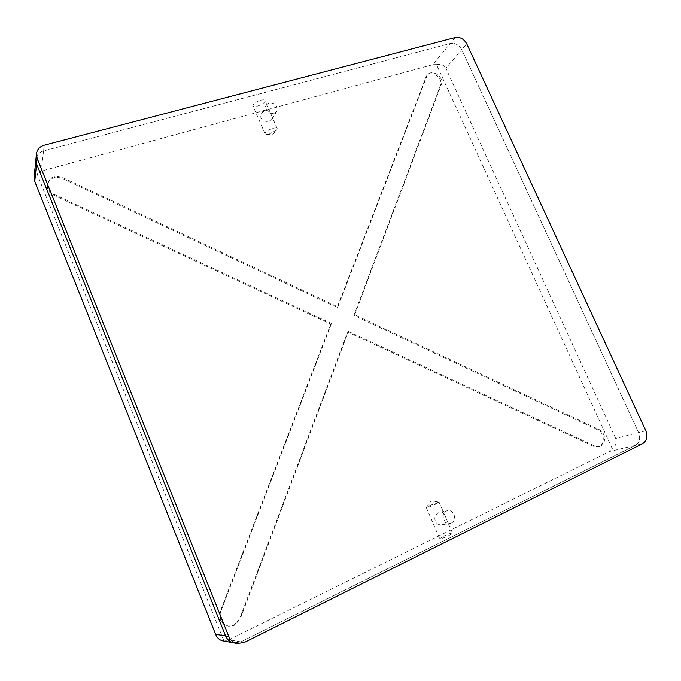 <?xml version="1.0" encoding="UTF-8"?>
<svg xmlns="http://www.w3.org/2000/svg" width="681" height="681" viewBox="0 0 681 681"><rect width="100%" height="100%" fill="white"/><g stroke="black" fill="none" stroke-linecap="round" stroke-linejoin="round"><path stroke-width="0.51" stroke-dasharray="3.4 2.55" d="M451.477 522.974C457.538 520.352 453.997 509.158 447.621 510.716L446.344 511.142C440.343 513.67 443.672 524.813 450.03 523.434L451.477 522.974M444.055 524.183C449.077 521.552 444.352 511.014 440.215 512.138L439.015 512.546C431.899 515.457 434.435 526.328 442.556 524.651L444.055 524.183M273.873 113.497L276.75 111.352C277.908 105.785 275.413 102.942 269.25 102.831L266.305 105.078C265.241 110.628 267.769 113.438 273.873 113.497M269.548 120.937L272.094 119.303C273.2 117.89 269.855 109.181 264.994 110.424L261.785 113.182C258.261 119.064 264.441 122.767 269.548 120.937M260.593 100.235C263.045 99.63 264.526 99.724 265.045 100.524C264.943 102.542 262.406 104.397 257.427 106.091C254.966 106.713 253.468 106.619 252.94 105.81C253.034 103.801 255.579 101.946 260.593 100.235M272.783 128.411C275.226 127.773 276.699 127.815 277.176 128.539L276.682 129.977L269.463 133.953L266.501 134.421L265.037 133.834C265.19 131.961 267.769 130.156 272.783 128.411M443.28 536.288C448.294 533.947 451.375 532.9 452.507 533.146L448.958 535.513C443.91 537.871 440.828 538.926 439.705 538.671L443.28 536.288M429.966 505.472L438.973 502.084L435.457 504.306C430.409 506.621 427.362 507.737 426.323 507.651L429.966 505.472M599.382 446.344L598.122 446.804L593.415 446.285L347.676 331.945L239.635 618.893L234.026 625.158L228.39 626.145C221.095 624.119 218.388 619.165 220.278 611.283L330.745 324.071L53.348 194.996C49.015 192.706 46.998 189.369 47.312 184.977C49.5 178.158 54.429 175.945 62.09 178.337L337.129 307.48L426.502 75.974C431.226 69.624 443.672 78.213 440.445 85.559L353.916 315.363L597.756 429.864C604.243 432.546 605.375 443.791 599.382 446.344M330.745 324.071L331.485 323.475L53.484 194.068C49.143 191.77 47.125 188.424 47.44 184.032C49.628 177.196 54.565 174.974 62.252 177.375L337.87 306.85L427.353 74.953C432.077 68.602 444.548 77.2 441.314 84.555L354.699 314.758L598.991 429.515C605.486 432.205 606.626 443.476 600.625 446.038L593.415 446.285M347.676 331.945L348.442 331.366L240.231 618.944L234.613 625.226L228.961 626.214C221.648 624.188 218.941 619.216 220.84 611.317L220.278 611.283M244.292 642.447L240.904 641.851L233.889 642.873L240.904 641.851L228.969 639.748L609.597 451.486L635.407 445.365C639.621 442.582 640.676 438.334 638.574 432.605L461.744 49.704C458.985 44.844 455.155 42.775 450.269 43.507L43.55 150.927C39.089 152.297 36.536 155.106 35.897 159.337C36.536 155.106 39.089 152.297 43.55 150.927L44.205 145.215M228.969 639.748L223.896 640.889L36.902 173.434L41.209 171.135L43.55 150.927L450.269 43.507C455.155 42.775 458.985 44.844 461.744 49.704L466.757 43.856M455.172 37.574L432.767 64.678L41.209 171.135M432.767 64.678L436.495 64.61L612.398 448.966L609.597 451.486M645.826 430.75L638.574 432.605C640.676 438.334 639.621 442.582 635.407 445.365L240.904 641.851L635.407 445.365L642.651 443.646M615.667 438.462L445.868 68.236L461.744 49.704L638.574 432.605L615.667 438.462C617.063 442.063 615.964 445.561 612.398 448.966M331.485 323.475L220.84 611.317M348.442 331.366L594.641 445.97M354.699 314.758L353.916 315.363M337.87 306.85L337.129 307.48M436.495 64.61C441.075 63.946 444.199 65.155 445.868 68.236M223.896 640.889L222.559 640.778M34.084 177.409L36.902 173.434M53.484 194.068L53.348 194.996M240.231 618.944L239.635 618.893M598.991 429.515L597.756 429.864M441.314 84.555L440.445 85.559M426.374 76.63L425.523 77.651M62.252 177.375L62.09 178.337M440.215 512.138L447.621 510.716M272.094 119.303L276.75 111.352M277.176 128.539L265.045 100.524M266.501 134.421L272.647 134.744L276.682 129.977M439.066 502.144L452.507 533.146M426.366 507.532L431.013 501.003L438.973 502.084M599.365 446.498L598.122 446.804M228.961 626.214L228.39 626.145M427.353 74.953L426.502 75.974M47.44 184.032L47.312 184.977M426.323 507.651L439.705 538.671M265.037 133.834L252.94 105.81M261.785 113.182L266.305 105.078M442.556 524.651L450.03 523.434"/><path stroke-width="1.02" d="M34.757 181.393L215.605 634.283L225.59 635.901C227.233 639.706 229.999 642.038 233.889 642.873C229.999 642.038 227.233 639.706 225.59 635.901L228.773 636.412L37.14 158.298L36.561 163.874L225.59 635.901L36.561 163.874L35.897 159.337L36.561 163.874L34.757 181.393L34.084 177.409L36.468 153.702L37.14 158.298M228.773 636.412C230.45 640.276 233.251 642.634 237.184 643.485L222.559 640.778C219.444 640.046 217.128 637.876 215.605 634.283M36.468 153.702C37.114 149.42 39.694 146.594 44.205 145.215L455.172 37.574C460.101 36.842 463.965 38.945 466.757 43.856L645.826 430.75C647.954 436.538 646.899 440.837 642.651 443.646L244.292 642.447L237.184 643.485"/></g></svg>
